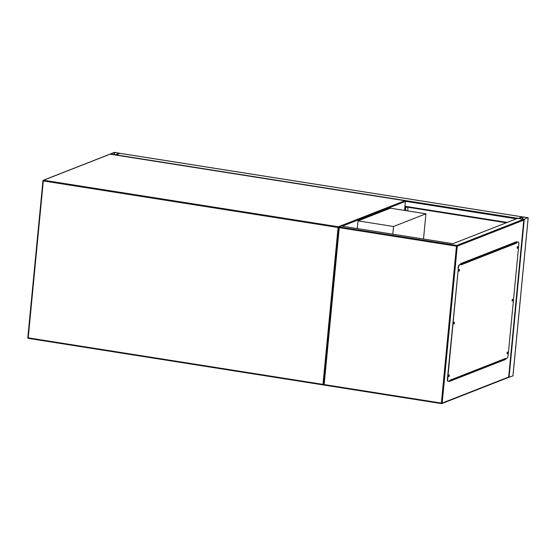 <?xml version="1.0" encoding="UTF-8"?>
<svg xmlns="http://www.w3.org/2000/svg" width="556" height="556" viewBox="0 0 556 556"><rect width="100%" height="100%" fill="white"/><g stroke="black" fill="none" stroke-linecap="round" stroke-linejoin="round"><path stroke-width="0.83" d="M453.001 243.674L423.498 239.017L425.931 213.796L390.416 208.194L358.022 220.885L357.279 228.572M425.931 213.796L393.537 226.494L358.022 220.885M393.537 226.494L392.793 234.18M522.279 216.861L518.255 218.487M115.717 155.041L119.839 153.331M114.647 152.393L110.331 154.081L115.87 154.839L119.797 153.282L114.647 152.393M119.394 153.261L114.209 152.441L110.31 153.977L115.502 154.783L119.394 153.261M512.938 375.877L508.399 377.482M518.31 218.501L524.273 219.321L527.783 217.618L522.244 216.868L518.359 218.39L115.87 154.839M522.918 216.923L518.866 218.515L523.905 219.266L527.804 217.73L522.918 216.923L522.703 219.12M404.914 206.867L405.275 206.839L404.949 210.488M405.428 210.564L405.56 207.617L405.72 210.606M487.438 366.383L486.507 366.23M486.868 366.606L485.93 366.46M405.56 207.617L406.332 207.006M405.852 207.666L406.631 207.054M489.488 365.577L488.557 365.431M407.909 207.256L407.75 210.926M517.323 246.961L517.163 247.962M512.243 299.677L512.09 300.678M507.169 352.4L507.009 353.394M448.859 375.244L448.699 376.245M453.932 322.529L453.779 323.529M459.013 269.813L458.853 270.814M508.504 377.441L441.798 403.58A0.632 0.632 0 0 1 441.464 403.614L441.353 403.079L442.159 403.086A0.632 0.591 68.6 0 1 441.506 403.614L323.689 385.023L338.91 226.931L456.733 245.46A0.632 0.591 68.6 0 1 457.268 246.176L523.78 220.113L508.677 377.024L442.159 403.086L457.268 246.176L456.462 246.169L456.733 245.46L523.467 219.314L523.78 220.113L523.467 219.314L517.546 218.376L452.973 243.681L341.106 226.021L338.951 226.869L339.264 227.661L456.462 246.169L441.353 403.079L324.155 384.571L339.264 227.661M505.418 359.009L505.369 359.517L449.22 381.52L449.269 381.068M460.507 264.302L460.57 263.683L516.719 241.679L516.656 242.298M449.241 381.346L505.077 359.468L505.126 358.933M516.35 242.409L516.406 241.804M441.429 403.6L323.724 385.016L324.155 384.571M508.677 377.024L508.24 377.461L508.677 377.024M459.166 269.514L458.908 271.147M458.867 270.48L459.332 269.417L459.513 270.223L459.041 271.293L458.867 270.48M454.092 322.23L453.835 323.863M453.786 323.196L454.259 322.132L454.433 322.946L453.96 324.009L453.786 323.196M449.019 374.946L448.762 376.579M448.713 375.912L449.185 374.848L449.359 375.661L448.887 376.725L448.713 375.912M507.329 352.094L507.065 353.734M507.023 353.067L507.496 351.997L507.67 352.81L507.197 353.873L507.023 353.067M512.403 299.378L512.145 301.011M512.097 300.344L512.569 299.281L512.743 300.094L512.271 301.157L512.097 300.344M517.476 246.662L517.219 248.296M517.17 247.629L517.643 246.565L517.824 247.378L517.351 248.442L517.17 247.629M505.515 359.03L505.223 358.898A0.632 0.591 -111.4 0 0 505.571 358.405L449.853 380.241L449.797 380.86L448.497 381.367A3.162 1.022 -81 0 1 448.303 381.395A3.162 1.022 -81 0 1 447.719 378.692L458.346 268.298A3.162 1.022 -81 0 1 459.722 264.774L461.021 264.267L460.959 264.885L516.677 243.048L516.739 242.43L518.032 241.923A3.162 1.022 -81 0 1 518.227 241.895A3.162 1.022 -81 0 1 518.817 244.598L508.184 354.992A3.162 1.022 -81 0 1 506.808 358.516L505.515 359.03L505.571 358.405M459.722 264.774L461.021 264.267M516.677 243.048A0.632 0.591 -111.4 0 0 516.434 242.465L516.739 242.43M447.719 378.692L447.42 378.643A3.162 1.022 99 0 0 448.004 381.346A3.162 1.022 99 0 0 448.164 381.333M447.42 378.643L458.346 268.298M459.43 264.725A3.162 1.022 99 0 0 458.054 268.249M516.441 242.381L518.032 241.923M516.434 242.465A0.632 0.591 -111.4 0 0 516.149 242.34L515.356 242.214M449.818 380.61L505.209 358.905A0.632 0.591 -111.4 0 0 505.223 358.898M484.345 367.078L485.277 367.224M484.234 367.12L485.173 367.266M473.358 371.387L474.289 371.533M404.539 210.418L405.407 201.425L342.197 226.188M110.192 154.179L110.151 154.165A0.632 0.632 0 0 0 109.824 154.2L43.305 180.262A0.632 0.632 0 0 0 42.909 180.79L43.319 180.936L43.597 180.234L338.361 226.772L404.872 200.709L110.116 154.172L43.597 180.234A0.632 0.591 68.6 0 0 42.944 180.763L27.8 337.7A0.632 0.632 0 0 0 28.328 338.389L28.217 337.846L322.973 384.384L338.083 227.48L43.319 180.936L28.217 337.846L27.8 337.7L42.937 180.832M323.057 384.912L28.37 338.382L323.126 384.919A0.632 0.591 68.6 0 0 323.418 384.891L323.71 384.78M28.287 338.361A0.632 0.591 68.6 0 1 27.835 337.742M338.875 227.272A0.632 0.591 68.6 0 0 338.361 226.772L338.083 227.48L338.854 227.494M109.824 154.2A0.632 0.591 68.6 0 1 110.116 154.172L404.872 200.709A0.632 0.591 68.6 0 1 405.407 201.425L405.442 201.39A0.632 0.632 0 0 0 404.914 200.702L404.956 200.73M323.745 384.404L322.973 384.384L323.092 384.926A0.632 0.632 0 0 0 323.418 384.891A0.632 0.591 68.6 0 0 323.724 384.599M405.407 201.348L404.573 210.425M119.762 153.317L522.244 216.868M404.928 206.776L506.307 222.782L404.921 206.783M404.976 206.269L507.239 222.421M405.449 201.307L516.406 218.828M114.307 154.637L114.515 152.448M114.008 154.589L114.209 152.441M528.165 217.799L512.931 375.946M516.086 241.923L516.051 242.319M504.813 359.058L504.758 359.593M524.273 219.321L509.046 377.468M522.612 216.923L522.404 219.071M338.931 227.07L323.724 384.954M516.149 242.34L460.528 264.135M119.797 153.282L522.265 216.854M528.2 217.764L512.973 375.919M516.051 241.936L516.017 242.319M504.772 359.072L504.723 359.607M508.691 377.19L523.842 219.877"/></g></svg>
